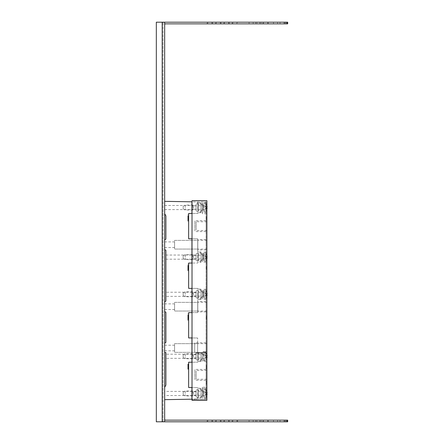 <?xml version="1.0" encoding="UTF-8"?>
<svg xmlns="http://www.w3.org/2000/svg" width="444" height="444" viewBox="0 0 444 444"><rect width="100%" height="100%" fill="white"/><g stroke="black" fill="none" stroke-linecap="round" stroke-linejoin="round"><path stroke-width="0.33" stroke-dasharray="2.22 1.67" d="M287.14 420.146L287.14 421.8L287.673 421.8L287.673 420.146L165.495 420.146A0.827 0.827 0 0 1 164.668 419.319L164.668 421.8L156.327 421.8L162.243 421.8L156.327 421.8L156.327 22.2L162.243 22.2L156.327 22.2L156.327 421.8L156.327 22.2L164.668 22.2L164.668 24.681L164.668 22.2L287.673 22.2L287.673 23.854L284.299 23.854L284.299 22.2M280.042 420.146L284.127 420.146L280.042 420.146L284.127 420.146L280.042 420.146L284.127 420.146L280.042 420.146L280.042 421.8L284.127 421.8L280.042 421.8L284.127 421.8L280.042 421.8L284.127 421.8L280.042 421.8L280.042 420.146L280.042 421.8M273.476 420.146L277.556 420.146L273.476 420.146L273.476 421.8L277.556 421.8L273.476 421.8M249.084 420.146L253.163 420.146L249.084 420.146L249.084 421.8L253.163 421.8L249.084 421.8M256.91 420.146L260.989 420.146L256.91 420.146L256.91 421.8L260.989 421.8L256.91 421.8M255.633 420.146L259.718 420.146L255.633 420.146L259.718 420.146L255.633 420.146L255.633 421.8L259.718 421.8L255.633 421.8L259.718 421.8L255.633 421.8L255.633 420.146M263.536 420.146L267.615 420.146L263.536 420.146L267.615 420.146L263.536 420.146L263.536 421.8L267.615 421.8L263.536 421.8L267.615 421.8L263.536 421.8L263.536 420.146M262.826 420.146L268.326 420.146L262.826 420.146L262.826 421.8L268.326 421.8L262.826 421.8M207.798 420.146L211.882 420.146L207.798 420.146L207.798 421.8L211.882 421.8L207.798 421.8M207.775 420.146L211.91 420.146L207.775 420.146L207.775 421.8L211.91 421.8L207.775 421.8M207.093 420.146L212.593 420.146L207.093 420.146L207.093 421.8L212.593 421.8L207.093 421.8M216.234 420.146L220.313 420.146L216.234 420.146L216.234 421.8L220.313 421.8L216.234 421.8M216.206 420.146L220.341 420.146L216.206 420.146L216.206 421.8L220.341 421.8L216.206 421.8M215.523 420.146L221.023 420.146L215.523 420.146L215.523 421.8L221.023 421.8L215.523 421.8M224.486 420.146L228.566 420.146L224.486 420.146L224.486 421.8L228.566 421.8L224.486 421.8M224.459 420.146L228.593 420.146L224.459 420.146L224.459 421.8L228.593 421.8L224.459 421.8M223.776 420.146L229.276 420.146L223.776 420.146L223.776 421.8L229.276 421.8L223.776 421.8M232.828 420.146L236.913 420.146L232.828 420.146L232.828 421.8L236.913 421.8L232.828 421.8M232.8 420.146L236.935 420.146L232.8 420.146L232.8 421.8L236.935 421.8L232.8 421.8M232.118 420.146L237.618 420.146L232.118 420.146L232.118 421.8L237.618 421.8L232.118 421.8M284.127 420.146L284.127 421.8M287.14 421.8L164.668 421.8L164.668 419.319M162.243 421.8L163.07 421.8L162.243 421.8L162.243 22.2L163.07 22.2L162.243 22.2L162.243 421.8M277.556 420.146L277.556 421.8M253.163 420.146L253.163 421.8M260.989 420.146L260.989 421.8M259.718 420.146L259.718 421.8L259.718 420.146M267.615 420.146L267.615 421.8L267.615 420.146M268.326 420.146L268.326 421.8M211.882 420.146L211.882 421.8M211.91 420.146L211.91 421.8M212.593 420.146L212.593 421.8M220.313 420.146L220.313 421.8M220.341 420.146L220.341 421.8M221.023 420.146L221.023 421.8M228.566 420.146L228.566 421.8M228.593 420.146L228.593 421.8M229.276 420.146L229.276 421.8M236.913 420.146L236.913 421.8M236.935 420.146L236.935 421.8M237.618 420.146L237.618 421.8M284.299 420.146L284.299 421.8M164.668 421.8L164.668 22.2M232.8 22.2L236.935 22.2L232.8 22.2L232.8 23.854L236.935 23.854L232.8 23.854M232.828 22.2L236.913 22.2L232.828 22.2L232.828 23.854L236.913 23.854L232.828 23.854M223.776 22.2L229.276 22.2L223.776 22.2L223.776 23.854L229.276 23.854L223.776 23.854M224.459 22.2L228.593 22.2L224.459 22.2L224.459 23.854L228.593 23.854L224.459 23.854M224.486 22.2L228.566 22.2L224.486 22.2L224.486 23.854L228.566 23.854L224.486 23.854M215.523 22.2L221.023 22.2L215.523 22.2L215.523 23.854L221.023 23.854L215.523 23.854M216.206 22.2L220.341 22.2L216.206 22.2L216.206 23.854L220.341 23.854L216.206 23.854M216.234 22.2L220.313 22.2L216.234 22.2L216.234 23.854L220.313 23.854L216.234 23.854M207.093 22.2L212.593 22.2L207.093 22.2L207.093 23.854L212.593 23.854L207.093 23.854M207.775 22.2L211.91 22.2L207.775 22.2L207.775 23.854L211.91 23.854L207.775 23.854M207.798 22.2L211.882 22.2L207.798 22.2L207.798 23.854L211.882 23.854L207.798 23.854M262.826 22.2L268.326 22.2L262.826 22.2L262.826 23.854L268.326 23.854L262.826 23.854M263.536 22.2L267.615 22.2L263.536 22.2L267.615 22.2L263.536 22.2L263.536 23.854L267.615 23.854L263.536 23.854L267.615 23.854L263.536 23.854L263.536 22.2M255.633 22.2L259.718 22.2L255.633 22.2L259.718 22.2L255.633 22.2L255.633 23.854L259.718 23.854L255.633 23.854L259.718 23.854L255.633 23.854L255.633 22.2M256.91 22.2L260.989 22.2L256.91 22.2L256.91 23.854L260.989 23.854L256.91 23.854M249.084 22.2L253.163 22.2L249.084 22.2L249.084 23.854L253.163 23.854L249.084 23.854M280.042 22.2L284.127 22.2L280.042 22.2L284.127 22.2L280.042 22.2L284.127 22.2L280.042 22.2L280.042 23.854L284.127 23.854L280.042 23.854L284.127 23.854L280.042 23.854L284.127 23.854L280.042 23.854L280.042 22.2L280.042 23.854M273.476 22.2L277.556 22.2L273.476 22.2L273.476 23.854L277.556 23.854L273.476 23.854M232.118 22.2L237.618 22.2L232.118 22.2L232.118 23.854L237.618 23.854L237.618 22.2M237.618 23.854L232.118 23.854M164.668 24.681A0.827 0.827 0 0 1 165.495 23.854L284.299 23.854M284.127 23.854L284.127 22.2M277.556 23.854L277.556 22.2M253.163 23.854L253.163 22.2M260.989 23.854L260.989 22.2M259.718 23.854L259.718 22.2L259.718 23.854M267.615 23.854L267.615 22.2L267.615 23.854M268.326 23.854L268.326 22.2M211.882 23.854L211.882 22.2M211.91 23.854L211.91 22.2M212.593 23.854L212.593 22.2M220.313 23.854L220.313 22.2M220.341 23.854L220.341 22.2M221.023 23.854L221.023 22.2M228.566 23.854L228.566 22.2M228.593 23.854L228.593 22.2M229.276 23.854L229.276 22.2M236.913 23.854L236.913 22.2M236.935 23.854L236.935 22.2M287.14 23.854L287.14 22.2M285.897 23.854L285.897 22.2M163.07 421.8L163.07 22.2L163.07 421.8M285.897 420.146L285.897 421.8M188.217 367.765L188.633 367.765L188.633 365.251L188.633 368.67L188.633 365.329L188.633 368.67L188.217 368.67L188.633 368.67L188.217 368.67L188.633 368.67L188.633 365.234L188.217 364.535L188.633 365.29L188.633 366.811L188.633 366.394L188.217 366.394L188.217 364.535L188.217 368.67L188.217 364.535L188.217 368.67L188.217 364.535L188.217 368.67L188.217 365.984L188.633 365.984L188.217 365.984L188.217 364.535L188.217 368.67L188.217 364.951L188.611 364.951L188.217 364.951L188.217 366.394L188.633 366.394L188.606 364.951L188.633 366.394L188.217 366.394L188.633 366.394L188.633 365.279M188.633 365.312L188.217 364.951L188.6 364.951L188.472 364.535L188.633 365.307L188.217 364.535L188.633 365.312L188.633 368.67L188.217 368.67L188.633 368.67L188.633 366.811L188.217 366.811L188.633 366.811L188.633 368.67L188.633 365.295L188.633 367.765M188.217 369.175L188.217 364.152L188.217 369.175L187.806 369.175L187.806 364.152L187.806 369.175L188.217 369.175M187.806 369.247L187.806 364.124L187.806 369.247L188.633 369.247L188.633 364.124L187.806 364.124L188.633 364.124L188.633 369.247L187.806 369.247M192.019 337.951L197.636 337.995L191.936 337.945L191.936 362.21L188.633 362.232L188.633 387.501L191.936 387.523L191.936 399.189L197.308 398.829L192.019 399.184M192.019 201.815L164.668 201.343L164.668 213.736L165.906 215.884L165.906 239.1L164.668 239.932L164.668 249.511L165.906 250.349L165.906 301.071L164.668 301.909L164.668 311.483L165.906 312.321L165.906 342.385L164.668 343.223L164.668 352.558L165.906 352.558L165.906 385.115L164.668 387.262L164.668 399.656L191.936 399.189L191.936 387.523L197.719 387.573L197.719 388.117L201.027 388.334L197.719 388.117L197.719 387.573L192.019 387.529M192.019 288.372L197.719 288.417L191.936 288.367L191.936 312.632L188.633 312.654L188.633 337.923L191.936 337.945L191.936 362.204L197.719 362.16L192.019 362.204M192.019 312.626L197.719 312.582L197.719 299.644L201.027 299.423L197.719 299.644L197.719 312.582L191.936 312.626L191.936 288.367L188.633 288.345L188.633 263.076L197.719 263.003L192.019 263.048M192.019 238.794L197.719 238.839L191.936 238.789L191.936 263.053L191.936 238.789L188.633 238.767L188.633 213.497L197.719 213.425L192.019 213.47M191.936 201.809L191.936 213.475L191.936 201.809M164.668 201.343L164.668 213.736M164.668 239.932L164.668 249.511M164.668 301.909L164.668 311.483M164.668 343.223L164.668 352.558M164.668 387.262L164.668 399.656M197.719 362.16L197.719 361.616L201.027 361.399L197.719 361.616L197.719 362.16M201.027 352.597L201.027 361.399L201.027 352.597L201.027 360.839L201.027 352.597L197.636 352.597L201.027 352.597L198.135 352.597L198.135 360.689L198.135 352.597L197.636 352.597L197.636 337.995L197.636 352.597L201.027 352.597M197.636 343.673L197.636 352.347L197.636 343.673L174.586 343.673L174.586 352.347L174.586 343.673L197.636 343.673M197.636 352.558C196.675 352.558 196.675 352.558 197.636 352.558C196.675 352.558 196.675 352.558 197.636 352.558M196.07 359.102L196.07 353.052L196.07 359.102M196.07 356.277L196.07 354.207L196.07 356.277M165.906 358.086L165.906 354.207L165.906 358.086M164.668 346.664L164.668 350.821L164.668 346.664M164.668 305.35L164.668 309.507L164.668 305.35M165.906 292.491L165.906 296.37L165.906 292.491M165.906 255.306L165.906 259.185L165.906 255.306M164.668 243.379L164.668 247.536L164.668 243.379M164.668 205.727L164.668 209.607L164.668 205.727M197.308 202.17L197.308 202.914L197.308 202.17M201.027 202.914L197.308 202.914L201.027 202.914L201.027 212.665L201.027 202.914M197.719 212.881L197.719 213.425L197.719 212.881L201.027 212.665L197.719 212.881M201.027 203.53L201.027 212.104L201.027 203.53M188.633 214.563L188.633 221.173L188.633 214.563L187.806 214.563L187.806 221.173L187.806 214.563L188.633 214.563M197.719 238.839L197.719 251.776L201.027 251.992L197.719 251.776L197.719 238.839M197.719 240.387L197.719 249.062L197.719 240.387L174.586 240.387L174.586 249.062L174.586 240.387L197.719 240.387M201.027 262.243L201.027 251.992L201.027 262.243L197.719 262.459L197.719 263.003L197.719 262.459L201.027 262.243M201.027 253.108L201.027 261.683L201.027 253.108M188.633 264.141L188.633 270.751L188.633 264.141L187.806 264.141L187.806 270.751L187.806 264.141L188.633 264.141M197.719 288.417L197.719 288.961L201.027 289.177L197.719 288.961L197.719 288.417M201.027 299.423L201.027 289.177L201.027 299.423M201.027 290.293L201.027 298.868L201.027 290.293M197.719 302.358L197.719 311.033L197.719 302.358L174.586 302.358L174.586 311.033L174.586 302.358L197.719 302.358M197.719 311.033L174.586 311.033L197.719 311.033M174.586 305.35L174.586 309.507L174.586 305.35M188.633 313.719L188.633 320.329L188.633 313.719L187.806 313.719L187.806 320.329L187.806 313.719L188.633 313.719M188.633 320.329L187.806 320.329L188.633 320.329M187.806 314.874L187.806 319.502L188.217 319.502L188.217 314.874L187.806 314.874L187.806 319.502L188.217 319.502L188.217 314.874L187.806 314.874M188.55 315.157L188.217 314.957L188.55 315.162L188.55 319.092L188.217 319.092L188.217 314.957L188.217 319.092L188.217 314.957L188.217 319.092L188.55 319.092L188.55 318.675L188.217 319.092L188.55 319.092L188.55 317.643L188.55 318.265L188.217 318.265L188.55 318.675L188.217 318.675L188.55 318.675L188.55 315.162L188.217 314.957L188.55 315.162L188.55 317.643L188.55 315.173M188.217 317.027L188.55 317.027M188.217 315.373L188.55 315.373L188.217 315.373M188.55 316.816L188.217 316.816L188.55 316.816M188.217 317.232L188.55 317.232L188.217 317.232M188.217 318.675L188.55 318.675L188.217 318.675M198.135 290.426L198.135 298.718L198.135 290.426M196.07 291.475L196.07 297.524L196.07 291.475M196.07 296.115L196.07 292.235L196.07 296.115M188.633 270.751L187.806 270.751L188.633 270.751M187.806 265.296L187.806 269.924L188.217 269.924L188.217 265.296L187.806 265.296L187.806 269.924L188.217 269.924L188.217 265.296L187.806 265.296M188.217 266.206L188.217 269.514L188.217 265.379L188.217 266.206L188.55 266.206L188.55 265.795L188.217 266.206M188.217 269.514L188.217 265.379L188.217 269.514L188.55 269.514L188.472 265.379L188.55 269.514L188.217 269.514M188.217 269.097L188.55 269.097M198.135 260.994L198.135 252.703L198.135 260.994M196.07 254.29L196.07 260.339L196.07 254.29M196.07 255.306L196.07 259.185L196.07 255.306M197.719 249.062L174.586 249.062L197.719 249.062M174.586 243.379L174.586 247.536L174.586 243.379M188.633 221.173L187.806 221.173L188.633 221.173M187.806 215.717L187.806 220.346L188.217 220.346L188.217 215.717L187.806 215.717L187.806 220.346L188.217 220.346L188.217 215.717L187.806 215.717M188.217 217.627L188.217 219.935L188.217 215.801L188.217 217.627L188.55 217.627L188.55 219.935L188.55 216L188.217 215.801L188.217 219.935L188.217 215.801L188.55 216L188.55 219.935L188.55 217.627M188.217 216.389L188.55 216.389M188.217 219.935L188.55 219.935L188.217 219.935M188.217 217.044L188.55 217.044M188.217 219.519L188.55 219.519L188.217 219.519M198.135 211.416L198.135 203.124L198.135 211.416M196.07 204.712L196.07 210.761L196.07 204.712M196.07 205.727L196.07 209.607L196.07 205.727M174.586 349.356L174.586 345.204L174.586 349.356M197.636 352.347L174.586 352.347L197.636 352.347M164.668 391.647L164.668 395.526L164.668 391.647M197.308 398.829L197.308 398.085L201.027 398.085L201.027 388.334L201.027 398.085L197.308 398.085L197.308 398.829M201.027 389.449L201.027 398.024L201.027 389.449M198.135 389.582L198.135 397.874L198.135 389.582M196.07 390.631L196.07 396.681L196.07 390.631M196.07 395.271L196.07 391.392L196.07 395.271M188.217 364.152L187.806 364.152L188.217 364.152M188.217 365.445L188.633 365.445M188.217 368.67L188.633 368.67L188.217 368.67M188.217 366.811L188.633 366.811L188.217 366.811M188.217 368.254L188.633 368.254L188.217 368.254M185.187 205.367L185.187 210.018L185.187 205.367M183.178 206.382L183.178 208.858L183.178 206.382M192.724 205.367L192.724 210.018L192.724 205.367M193.506 206.055L193.506 209.235L193.506 206.055M183.178 208.858L185.187 210.018L192.724 210.018L193.506 209.235L203.835 209.235L204.001 211.227L204.001 203.852M203.907 209.252L203.835 211.227M203.907 205.827L203.835 211.005L204.001 211.466L205.184 211.466L205.184 203.613L205.184 211.466L206.027 211.133M183.178 206.221L185.187 205.061L192.724 205.061L193.506 205.844L203.835 205.844L203.835 203.852M207.032 206.782L205.073 207.015L205.073 208.064L206.843 208.064L205.073 208.064L205.073 208.414L206.027 208.963L206.255 210.806L206.255 204.279L206.255 210.806L206.027 208.963L205.073 208.414L205.073 207.015L206.843 207.015A6.432 5.572 90 0 1 206.843 208.064L206.893 208.064M206.893 207.015L205.073 207.015L205.073 206.665L205.073 207.015L207.076 207.015A6.555 5.189 16.5 0 0 206.882 206.249A6.555 5.189 16.5 0 1 206.893 206.277A6.555 3.846 167.6 0 0 206.882 206.249A6.555 3.846 167.6 0 1 207.076 206.776A6.588 6.588 0 0 0 206.255 204.279A6.588 6.588 0 0 1 206.893 205.827M206.255 210.806A6.588 6.588 0 0 0 206.893 209.257A6.588 6.588 0 0 1 206.255 210.806M206.027 205.472L206.027 203.946L206.027 206.116L205.073 206.665L206.027 206.116L206.027 205.472M206.255 204.279L206.027 203.985L206.255 204.279M207.076 206.776L205.983 207.015L206.882 206.249L205.983 207.015L206.843 207.015A6.432 5.572 90 0 1 206.843 208.064L207.076 208.064A6.555 5.189 -16.5 0 1 206.882 208.83A6.555 3.846 -167.6 0 0 207.076 208.303L207.032 208.297M206.882 208.83L205.983 208.064L207.076 208.064L205.983 208.064L206.882 208.83M185.187 254.945L185.187 259.596L185.187 254.945M183.178 255.96L183.178 258.436L183.178 255.96M192.724 254.945L192.724 259.596L192.724 254.945M193.506 255.633L193.506 258.813L193.506 255.633M204.001 253.191L203.907 258.83L203.835 253.43L204.001 254.112L204.001 253.191L204.001 253.674L204.001 253.191L205.184 253.191L205.184 261.044L205.184 253.191L206.027 253.524M183.178 258.436L185.187 259.596L192.724 259.596L193.506 258.813L203.835 258.813L204.001 260.806L203.907 255.405M203.907 258.83L203.835 260.806M204.001 260.806L204.001 259.945L204.001 261.044L206.027 260.711M183.178 255.8L185.187 254.64L192.724 254.64L193.506 255.422L203.835 255.528L203.835 253.43M204.001 253.43L204.001 261.044M207.032 256.36L205.073 256.593L205.073 257.642L206.843 257.642L205.073 257.642L205.073 257.992L206.027 258.541L206.255 260.384L206.255 253.857L206.255 260.384L206.027 258.541L205.073 257.992L205.073 256.593L206.843 256.593A6.432 5.572 90 0 1 206.843 257.642L206.893 257.642M206.893 256.593L205.073 256.593L205.073 256.244L205.073 256.593L207.076 256.593A6.555 5.189 16.5 0 0 206.882 255.827A6.555 5.189 16.5 0 1 206.893 255.855A6.555 3.846 167.6 0 0 206.882 255.827A6.555 3.846 167.6 0 1 207.076 256.355A6.588 6.588 0 0 0 206.255 253.857A6.588 6.588 0 0 1 206.893 255.405M206.255 260.384A6.588 6.588 0 0 0 206.893 258.835A6.588 6.588 0 0 1 206.255 260.384M207.076 256.355L205.983 256.593L206.882 255.827L205.983 256.593L206.843 256.593A6.432 5.572 90 0 1 206.843 257.642L207.076 257.642A6.555 5.189 -16.5 0 1 206.882 258.408A6.555 3.846 12.4 0 0 206.893 258.391A6.555 5.189 163.5 0 1 206.882 258.408A6.555 3.846 -167.6 0 0 207.076 257.881L207.032 257.875M206.027 255.05L206.027 253.563L206.027 255.694L205.073 256.244L206.027 255.694L206.027 255.05M206.255 253.857L206.027 253.563L206.255 253.857M206.882 258.408L205.983 257.642L207.076 257.642L205.983 257.642L206.882 258.408M185.187 292.124L185.187 296.781L185.187 292.124M183.178 293.145L183.178 295.621L183.178 293.145M192.724 292.124L192.724 296.781L192.724 292.124M193.506 292.812L193.506 295.998L193.506 292.812M204.001 290.376L203.907 296.009L203.835 290.615L204.001 291.297L204.001 290.376L204.001 290.859L204.001 290.376L205.184 290.376L205.184 298.224L205.184 290.376L206.027 290.709M183.178 295.621L185.187 296.781L192.724 296.781L193.506 295.998L203.835 295.998L204.001 297.991L203.907 292.59M203.907 296.009L203.835 297.991M204.001 297.991L204.001 297.125L204.001 298.224L206.027 297.896M183.178 292.985L185.187 291.825L192.724 291.825L193.506 292.607L203.835 292.707L203.835 290.615M204.001 290.615L204.001 298.224M207.032 293.545L205.073 293.778L205.073 294.827L206.843 294.827L205.073 294.827L205.073 295.177L206.027 295.721L206.255 297.563L206.255 291.036L206.255 297.563L206.027 295.721L205.073 295.177L205.073 293.778L206.843 293.778A6.432 5.572 90 0 1 206.843 294.827L206.893 294.827M206.893 293.778L205.073 293.778L205.073 293.429L205.073 293.778L207.076 293.778A6.555 5.189 16.5 0 0 206.882 293.012A6.555 5.189 16.5 0 1 206.893 293.04A6.555 3.846 167.6 0 0 206.882 293.012A6.555 3.846 167.6 0 1 207.076 293.54A6.588 6.588 0 0 0 206.255 291.036A6.588 6.588 0 0 1 206.893 292.585M206.255 297.563A6.588 6.588 0 0 0 206.893 296.015A6.588 6.588 0 0 1 206.255 297.563M207.076 293.54L205.983 293.778L206.882 293.012L205.983 293.778L206.843 293.778A6.432 5.572 90 0 1 206.843 294.827L207.076 294.827A6.555 5.189 -16.5 0 1 206.882 295.593A6.555 3.846 12.4 0 0 206.893 295.576A6.555 5.189 163.5 0 1 206.882 295.593A6.555 3.846 -167.6 0 0 207.076 295.066L207.032 295.055M206.027 292.235L206.027 290.748L206.027 292.879L205.073 293.429L206.027 292.879L206.027 292.235M206.255 291.036L206.027 290.748L206.255 291.036M206.882 295.593L205.983 294.827L207.076 294.827L205.983 294.827L206.882 295.593M185.187 354.101L185.187 358.752L185.187 354.101M183.178 355.117L183.178 357.592L183.178 355.117M192.724 354.101L192.724 358.752L192.724 354.101M193.506 354.789L193.506 357.969L193.506 354.789M183.178 357.592L185.187 358.752L192.724 358.752L193.506 357.969L203.835 357.969L204.001 359.962L204.001 352.586M203.907 357.986L203.835 359.962M203.907 354.562L203.835 359.74L204.001 360.201L205.184 360.201L205.184 352.347L205.184 360.201L206.027 359.868M183.178 354.956L185.187 353.796L192.724 353.796L193.506 354.578L203.835 354.578L203.835 352.586M207.032 355.522L205.073 355.749L205.073 356.798L206.843 356.798L205.073 356.798L205.073 357.148L206.027 357.698L206.255 359.54L206.255 353.013L206.255 359.54L206.027 357.698L205.073 357.148L205.073 355.749L206.843 355.749A6.432 5.572 90 0 1 206.843 356.798L206.893 356.798M206.893 355.749L205.073 355.749L205.073 355.4L205.073 355.749L207.076 355.749A6.555 5.189 16.5 0 0 206.882 354.984A6.555 5.189 16.5 0 1 206.893 355.011A6.555 3.846 167.6 0 0 206.882 354.984A6.555 3.846 167.6 0 1 207.076 355.511A6.588 6.588 0 0 0 206.255 353.013A6.588 6.588 0 0 1 206.893 354.562M206.255 359.54A6.588 6.588 0 0 0 206.893 357.992A6.588 6.588 0 0 1 206.255 359.54M206.027 354.207L206.027 352.68L206.027 354.85L205.073 355.4L206.027 354.85L206.027 354.207M206.255 353.013L206.027 352.719L206.255 353.013M207.076 355.511L205.983 355.749L206.882 354.984L205.983 355.749L206.843 355.749A6.432 5.572 90 0 1 206.843 356.798L207.076 356.798A6.555 5.189 -16.5 0 1 206.882 357.564A6.555 3.846 -167.6 0 0 207.076 357.037L207.032 357.031M206.882 357.564L205.983 356.798L207.076 356.798L205.983 356.798L206.882 357.564M185.187 391.281L185.187 395.937L185.187 391.281M183.178 392.302L183.178 394.777L183.178 392.302M192.724 391.281L192.724 395.937L192.724 391.281M193.506 391.969L193.506 395.154L193.506 391.969M183.178 394.777L185.187 395.937L192.724 395.937L193.506 395.154L203.835 395.154L204.001 397.147L204.001 389.771M203.907 395.166L203.835 397.147M203.907 391.747L203.835 396.925L204.001 397.386L205.184 397.386L205.184 389.532L205.184 397.386L206.027 397.053M183.178 392.141L185.187 390.981L192.724 390.981L193.506 391.763L203.835 391.763L203.835 389.771M207.032 392.701L205.073 392.934L205.073 393.983L206.843 393.983L205.073 393.983L205.073 394.333L206.027 394.877L206.255 396.72L206.255 390.193L206.255 396.72L206.027 394.877L205.073 394.333L205.073 392.934L206.843 392.934A6.432 5.572 90 0 1 206.843 393.983L206.893 393.983M206.893 392.934L205.073 392.934L205.073 392.585L205.073 392.934L207.076 392.934A6.555 5.189 16.5 0 0 206.882 392.169A6.555 5.189 16.5 0 1 206.893 392.196A6.555 3.846 167.6 0 0 206.882 392.169A6.555 3.846 167.6 0 1 207.076 392.696A6.588 6.588 0 0 0 206.255 390.193A6.588 6.588 0 0 1 206.893 391.741M206.255 396.72A6.588 6.588 0 0 0 206.893 395.171A6.588 6.588 0 0 1 206.255 396.72M206.027 391.392L206.027 389.865L206.027 392.035L205.073 392.585L206.027 392.035L206.027 391.392M206.255 390.193L206.027 389.904L206.255 390.193M207.076 392.696L205.983 392.934L206.882 392.169L205.983 392.934L206.843 392.934A6.432 5.572 90 0 1 206.843 393.983L207.076 393.983A6.555 5.189 -16.5 0 1 206.882 394.749A6.555 3.846 -167.6 0 0 207.076 394.222L207.032 394.211M206.882 394.749L205.983 393.983L207.076 393.983L205.983 393.983L206.882 394.749M203.174 395.476L203.174 389.244L203.174 395.476M203.174 394.766L203.174 390.731L203.174 394.766M206.893 391.436L206.893 397.674L206.893 391.436M206.893 200.682L206.893 400.316L192.019 400.316L192.019 200.682L206.893 200.682M206.893 308.796L206.893 302.314L206.893 308.796M206.893 296.32L206.893 290.087L206.893 296.32M206.893 255.1L206.893 261.333L206.893 255.1M206.893 344.167L206.893 360.489L206.893 344.167M206.893 246.825L206.893 240.343L206.893 246.825M206.893 378.71L206.893 370.485L206.893 378.71M206.893 222.289L206.893 230.514L206.893 222.289M206.893 216.628L206.893 219.935L206.893 216.628M206.893 266.206L206.893 269.514L206.893 266.206M206.893 315.784L206.893 319.092L206.893 315.784M206.893 365.362L206.893 368.67L206.893 365.362M206.893 384.371L206.893 381.063L206.893 384.371M206.893 209.562L206.893 203.324L206.893 209.562M192.019 201.953L192.019 399.489L192.019 201.953L206.066 201.953L192.019 201.953M192.019 399.489L206.066 399.367L206.066 201.953L206.066 399.367L192.019 399.489M206.066 306.699L206.066 301.493L206.066 306.699M206.066 352.247L206.066 342.807L206.066 352.247L202.347 352.247L202.347 353.019L197.802 353.019L197.802 359.829L197.802 353.019L202.347 353.019L202.347 352.247L202.347 361.316L202.347 352.247L206.066 352.247M206.066 221.345L206.066 231.585L206.066 221.345M206.066 296.72L206.066 289.26L206.066 296.72M206.066 387.262L206.066 398.496L206.066 387.262L202.347 387.262L202.347 388.478L202.347 387.262M206.066 374.864L206.066 380.319L206.066 374.864M206.066 259.535L206.066 252.075L206.066 259.535M202.347 213.736L202.347 202.497L202.347 212.521L206.066 212.521L206.066 202.497L206.066 213.736L206.066 212.521L202.347 212.521L202.347 213.736L206.066 213.736M206.066 244.722L206.066 239.516L206.066 244.722M197.802 304.201L197.802 311.904L197.802 304.201M197.802 306.699L197.802 302.314L197.802 306.699M194.705 352.58L194.705 342.807L194.705 352.58M202.347 353.019L202.347 359.829L202.347 353.019M197.802 356.277L197.802 353.546L197.802 356.277M203.174 356.277L203.174 351.576L203.174 356.277M194.705 351.853L194.705 343.634L194.705 351.853M194.91 230.919L194.91 220.679L194.91 230.919M202.347 291.886L202.347 299.339L202.347 291.886M202.347 294.3L202.347 290.748L202.347 294.3M197.802 292.596L197.802 297.852L197.802 292.596M197.802 294.3L197.802 297.03L197.802 294.3M203.174 294.3L203.174 297.03L203.174 294.3M203.174 296.32L203.174 290.087L203.174 296.32M206.066 388.478L202.347 388.478L202.347 398.496L202.347 388.478L206.066 388.478M202.347 391.752L202.347 397.014L202.347 391.752M197.802 395.16L197.802 389.904L197.802 395.16M197.802 393.456L197.802 396.187L197.802 393.456M194.91 379.653L194.91 369.414L194.91 379.653M202.347 254.701L202.347 262.16L202.347 254.701M202.347 257.12L202.347 253.563L202.347 257.12M197.802 255.417L197.802 260.672L197.802 255.417M197.802 257.12L197.802 254.39L197.802 257.12M203.174 257.12L203.174 254.39L203.174 257.12M203.174 259.141L203.174 252.902L203.174 259.141M202.347 205.838L202.347 211.094L202.347 205.838M197.802 209.241L197.802 203.985L197.802 209.241M197.802 206.232L197.802 210.267L197.802 206.232M203.174 208.847L203.174 204.812L203.174 208.847M203.174 209.562L203.174 203.324L203.174 209.562M197.802 242.23L197.802 249.928L197.802 242.23M197.802 244.722L197.802 240.343L197.802 244.722M196.148 371.023L196.148 379.248L196.148 371.023M196.148 229.975L196.148 221.75L196.148 229.975M206.232 216.628L206.232 219.935L206.232 216.628M206.232 266.206L206.232 269.514L206.232 266.206M206.232 315.784L206.232 319.092L206.232 315.784M206.232 365.362L206.232 368.67L206.232 365.362M206.232 384.371L206.232 381.063L206.232 384.371M162.188 22.2L162.188 421.8M188.217 365.362L188.633 365.362L188.217 365.362M188.55 317.643L188.217 317.643L188.55 317.643M188.217 316.406L188.55 316.406L188.217 316.406M188.217 315.784L188.55 315.784L188.217 315.784M188.55 266.372L188.217 266.372M188.55 266.544L188.217 266.544M206.893 205.966A6.61 5.8 180 0 0 206.255 204.64M206.893 255.544A6.61 5.8 180 0 0 206.255 254.218M206.893 292.729A6.61 5.8 180 0 0 206.255 291.403M206.893 354.701A6.61 5.8 180 0 0 206.255 353.374M206.893 391.886A6.61 5.8 180 0 0 206.255 390.559M203.174 352.908L206.893 352.908L203.174 352.908M203.174 351.576L206.893 351.576L203.174 351.576M196.07 353.052L196.925 352.558M196.07 359.496L198.135 360.689L201.027 360.839M196.07 354.207L165.906 354.207M164.668 303.885L174.586 303.885M164.668 309.507L174.586 309.507M196.07 291.081L198.135 289.888L201.027 289.732M196.07 297.524L198.135 298.718L201.027 298.868M196.07 296.37L165.906 296.37M196.07 292.235L165.906 292.235M188.55 265.795L188.217 265.795M196.07 260.339L198.135 261.533L201.027 261.683M196.07 253.896L198.135 252.703L201.027 252.553M165.906 259.185L196.07 259.185M165.906 255.05L196.07 255.05M164.668 241.913L174.586 241.913M164.668 247.536L174.586 247.536M196.07 210.761L198.135 211.954L201.027 212.104M196.07 204.318L198.135 203.124L201.027 202.975M164.668 209.607L196.07 209.607M164.668 205.472L196.07 205.472M164.668 350.821L174.586 350.821M164.668 345.204L174.586 345.204M196.07 390.237L198.135 389.044L201.027 388.889M196.07 396.681L198.135 397.874L201.027 398.024M196.07 395.526L164.668 395.526M196.07 391.392L164.668 391.392M196.07 358.341L165.906 358.341M204.001 203.613L206.027 203.946M204.001 352.347L206.027 352.68M204.001 389.532L206.027 389.865M206.893 397.674L203.174 397.674M206.066 311.904L197.802 311.904M206.066 301.493L197.802 301.493M206.893 311.078L197.802 311.078M206.893 302.314L197.802 302.314M197.802 353.219L194.705 353.219M206.066 342.807L194.705 342.807M202.347 359.829L197.802 359.829M203.174 359.002L197.802 359.002M203.174 353.546L197.802 353.546M206.893 343.634L194.705 343.634M203.174 352.392L194.705 352.392M203.174 360.489L206.893 360.489M206.066 361.316L202.347 361.316M206.066 231.585L194.91 231.585M206.066 220.679L194.91 220.679M206.066 299.339L202.347 299.339M206.066 289.26L202.347 289.26M202.347 297.852L197.802 297.852M202.347 290.748L197.802 290.748M203.174 297.03L197.802 297.03M203.174 291.575L197.802 291.575M206.893 298.518L203.174 298.518M206.893 290.087L203.174 290.087M206.066 398.496L202.347 398.496M202.347 389.904L197.802 389.904M202.347 397.014L197.802 397.014M203.174 396.187L197.802 396.187M203.174 390.731L197.802 390.731M206.066 380.319L194.91 380.319M206.066 369.414L194.91 369.414M206.066 262.16L202.347 262.16M206.066 252.075L202.347 252.075M202.347 260.672L197.802 260.672M202.347 253.563L197.802 253.563M203.174 259.845L197.802 259.845M203.174 254.39L197.802 254.39M206.893 261.333L203.174 261.333M206.893 252.902L203.174 252.902M206.066 202.497L202.347 202.497M202.347 203.985L197.802 203.985M202.347 211.094L197.802 211.094M203.174 204.812L197.802 204.812M203.174 210.267L197.802 210.267M206.893 211.755L203.174 211.755M206.893 203.324L203.174 203.324M206.066 249.928L197.802 249.928M206.066 239.516L197.802 239.516M206.893 249.101L197.802 249.101M206.893 240.343L197.802 240.343M206.893 389.244L203.174 389.244M206.893 379.248L196.148 379.248M206.893 370.485L196.148 370.485M206.893 221.75L196.148 221.75M206.893 230.514L196.148 230.514M206.232 213.325L206.893 213.325M206.232 219.935L206.893 219.935M206.232 262.904L206.893 262.904M206.232 269.514L206.893 269.514M206.232 312.482L206.893 312.482M206.232 319.092L206.893 319.092M206.232 362.06L206.893 362.06M206.232 368.67L206.893 368.67M206.232 381.063L206.893 381.063M206.232 387.673L206.893 387.673"/><path stroke-width="0.67" d="M287.673 420.146L284.299 420.146L284.299 421.8L287.673 421.8L287.673 420.146M164.668 419.319A0.827 0.827 0 0 0 165.495 420.146L284.299 420.146M164.668 421.8L156.327 421.8L156.327 22.2L164.668 22.2L164.668 421.8L284.299 421.8M164.668 24.681A0.827 0.827 0 0 1 165.495 23.854L287.673 23.854L287.673 22.2L164.668 22.2M284.299 23.854L284.299 22.2M285.897 23.854L285.897 22.2M287.14 23.854L287.14 22.2M285.897 420.146L285.897 421.8M287.14 420.146L287.14 421.8M164.668 201.343L191.936 201.809L191.936 213.475L188.633 213.497L188.633 238.767L191.936 238.789L191.936 263.053L188.633 263.076L188.633 288.345L191.936 288.367L191.936 312.632L188.633 312.654L188.633 337.923L191.936 337.945L191.936 362.21L188.633 362.232L188.633 387.501L191.936 387.523L191.936 399.189L164.668 399.656M164.668 387.262L165.906 385.115L165.906 352.558L164.668 352.558M164.668 343.223L165.906 342.385L165.906 312.321L164.668 311.483M164.668 301.909L165.906 301.071L165.906 250.349L164.668 249.511M164.668 239.932L165.906 239.1L165.906 215.884L164.668 213.736M192.019 362.204L192.019 337.951M192.019 213.47L192.019 201.815M192.019 263.048L192.019 238.794M192.019 312.626L192.019 288.372M192.019 399.184L192.019 387.529M206.893 205.827A6.588 6.588 0 0 1 207.076 206.776A6.555 3.846 167.6 0 0 206.893 206.266A6.555 5.189 16.5 0 1 207.076 207.015L206.893 207.015M207.032 208.297L207.076 208.303A6.588 6.588 0 0 1 206.893 209.257A6.588 6.588 0 0 0 207.076 208.303A6.555 3.846 12.4 0 1 206.893 208.813M206.893 208.064L207.076 208.064A6.555 5.189 163.5 0 1 206.893 208.802M206.893 255.405A6.588 6.588 0 0 1 207.076 256.355A6.555 3.846 167.6 0 0 206.893 255.844A6.555 5.189 16.5 0 1 207.076 256.593L206.893 256.593M207.032 257.875L207.076 257.881A6.588 6.588 0 0 1 206.893 258.835A6.588 6.588 0 0 0 207.076 257.881A6.555 3.846 12.4 0 1 206.893 258.391A6.555 5.189 163.5 0 0 207.076 257.642L206.893 257.642M206.893 292.585A6.588 6.588 0 0 1 207.076 293.54A6.555 3.846 167.6 0 0 206.893 293.029A6.555 5.189 16.5 0 1 207.076 293.778L206.893 293.778M207.032 295.055L207.076 295.066A6.588 6.588 0 0 1 206.893 296.015A6.588 6.588 0 0 0 207.076 295.066A6.555 3.846 12.4 0 1 206.893 295.576A6.555 5.189 163.5 0 0 207.076 294.827L206.893 294.827M206.893 354.562A6.588 6.588 0 0 1 207.076 355.511A6.555 3.846 167.6 0 0 206.893 355A6.555 5.189 16.5 0 1 207.076 355.749L206.893 355.749M207.032 357.031L207.076 357.037A6.588 6.588 0 0 1 206.893 357.992A6.588 6.588 0 0 0 207.076 357.037A6.555 3.846 12.4 0 1 206.893 357.548M206.893 356.798L207.076 356.798A6.555 5.189 163.5 0 1 206.893 357.537M206.893 391.741A6.588 6.588 0 0 1 207.076 392.696A6.555 3.846 167.6 0 0 206.893 392.185A6.555 5.189 16.5 0 1 207.076 392.934L206.893 392.934M207.032 394.211L207.076 394.222A6.588 6.588 0 0 1 206.893 395.171A6.588 6.588 0 0 0 207.076 394.222A6.555 3.846 12.4 0 1 206.893 394.733M206.893 393.983L207.076 393.983A6.555 5.189 163.5 0 1 206.893 394.722M206.893 400.316L206.893 200.682L192.019 200.682L192.019 400.316L206.893 400.316M162.188 421.8L162.188 22.2M207.048 206.577A6.61 5.8 180 0 0 206.893 205.966M207.048 256.155A6.61 5.8 180 0 0 206.893 255.544M207.048 293.34A6.61 5.8 180 0 0 206.893 292.729M207.048 355.311A6.61 5.8 180 0 0 206.893 354.701M207.048 392.496A6.61 5.8 180 0 0 206.893 391.886"/></g></svg>
